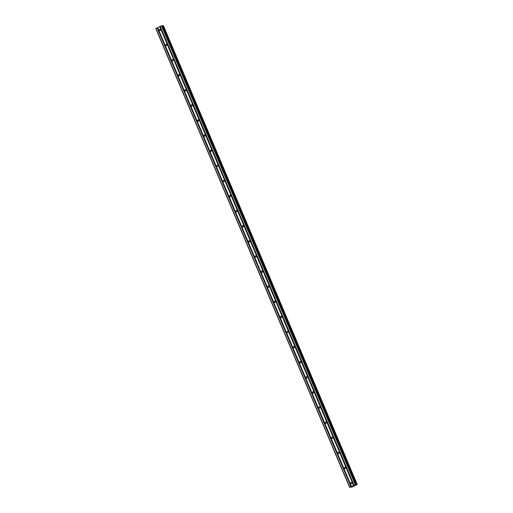 <?xml version="1.0" encoding="UTF-8"?>
<svg xmlns="http://www.w3.org/2000/svg" width="513" height="513" viewBox="0 0 513 513"><rect width="100%" height="100%" fill="white"/><g stroke="black" fill="none" stroke-linecap="round" stroke-linejoin="round"><path stroke-width="0.77" d="M160.479 29.664A0.673 0.635 89 0 1 159.915 30.607A0.673 0.635 89 0 1 159.319 30.209A0.673 0.635 89 0 1 159.889 29.267A0.673 0.635 89 0 1 160.479 29.664M166.86 44.772A0.673 0.635 89 0 1 166.295 45.715A0.673 0.635 89 0 1 165.699 45.317A0.673 0.635 89 0 1 166.27 44.374A0.673 0.635 89 0 1 166.86 44.772M173.24 59.874A0.673 0.635 89 0 1 172.676 60.823A0.673 0.635 89 0 1 172.079 60.419A0.673 0.635 89 0 1 172.65 59.476A0.673 0.635 89 0 1 173.24 59.874M179.621 74.981A0.673 0.635 89 0 1 179.056 75.924A0.673 0.635 89 0 1 178.46 75.526A0.673 0.635 89 0 1 179.031 74.584A0.673 0.635 89 0 1 179.621 74.981M186.007 90.083A0.673 0.635 89 0 1 185.437 91.032A0.673 0.635 89 0 1 184.847 90.634A0.673 0.635 89 0 1 185.411 89.685A0.673 0.635 89 0 1 186.007 90.083M192.388 105.191A0.673 0.635 89 0 1 191.817 106.133A0.673 0.635 89 0 1 191.227 105.736A0.673 0.635 89 0 1 191.791 104.793A0.673 0.635 89 0 1 192.388 105.191M198.768 120.298A0.673 0.635 89 0 1 198.198 121.241A0.673 0.635 89 0 1 197.608 120.844A0.673 0.635 89 0 1 198.172 119.895A0.673 0.635 89 0 1 198.768 120.298M205.149 135.4A0.673 0.635 89 0 1 204.578 136.343A0.673 0.635 89 0 1 203.988 135.945A0.673 0.635 89 0 1 204.552 135.002A0.673 0.635 89 0 1 205.149 135.4M211.529 150.508A0.673 0.635 89 0 1 210.958 151.45A0.673 0.635 89 0 1 210.368 151.053A0.673 0.635 89 0 1 210.933 150.11A0.673 0.635 89 0 1 211.529 150.508M217.91 165.609A0.673 0.635 89 0 1 217.339 166.558A0.673 0.635 89 0 1 216.749 166.154A0.673 0.635 89 0 1 217.313 165.212A0.673 0.635 89 0 1 217.91 165.609M224.29 180.717A0.673 0.635 89 0 1 223.719 181.66A0.673 0.635 89 0 1 223.129 181.262A0.673 0.635 89 0 1 223.694 180.319A0.673 0.635 89 0 1 224.29 180.717M230.67 195.825A0.673 0.635 89 0 1 230.1 196.768A0.673 0.635 89 0 1 229.51 196.37A0.673 0.635 89 0 1 230.074 195.421A0.673 0.635 89 0 1 230.67 195.825M237.051 210.926A0.673 0.635 89 0 1 236.48 211.869A0.673 0.635 89 0 1 235.89 211.471A0.673 0.635 89 0 1 236.455 210.529A0.673 0.635 89 0 1 237.051 210.926M243.431 226.034A0.673 0.635 89 0 1 242.861 226.977A0.673 0.635 89 0 1 242.271 226.579A0.673 0.635 89 0 1 242.841 225.637A0.673 0.635 89 0 1 243.431 226.034M249.812 241.136A0.673 0.635 89 0 1 249.241 242.085A0.673 0.635 89 0 1 248.651 241.681A0.673 0.635 89 0 1 249.222 240.738A0.673 0.635 89 0 1 249.812 241.136M256.192 256.243A0.673 0.635 89 0 1 255.621 257.186A0.673 0.635 89 0 1 255.032 256.789A0.673 0.635 89 0 1 255.602 255.846A0.673 0.635 89 0 1 256.192 256.243M262.573 271.345A0.673 0.635 89 0 1 262.002 272.294A0.673 0.635 89 0 1 261.412 271.896A0.673 0.635 89 0 1 261.983 270.947A0.673 0.635 89 0 1 262.573 271.345M268.953 286.453A0.673 0.635 89 0 1 268.382 287.395A0.673 0.635 89 0 1 267.792 286.998A0.673 0.635 89 0 1 268.363 286.055A0.673 0.635 89 0 1 268.953 286.453M275.334 301.561A0.673 0.635 89 0 1 274.763 302.503A0.673 0.635 89 0 1 274.173 302.106A0.673 0.635 89 0 1 274.744 301.157A0.673 0.635 89 0 1 275.334 301.561M281.714 316.662A0.673 0.635 89 0 1 281.143 317.605A0.673 0.635 89 0 1 280.553 317.207A0.673 0.635 89 0 1 281.124 316.264A0.673 0.635 89 0 1 281.714 316.662M288.094 331.77A0.673 0.635 89 0 1 287.524 332.713A0.673 0.635 89 0 1 286.934 332.315A0.673 0.635 89 0 1 287.504 331.372A0.673 0.635 89 0 1 288.094 331.77M294.475 346.871A0.673 0.635 89 0 1 293.911 347.82A0.673 0.635 89 0 1 293.314 347.416A0.673 0.635 89 0 1 293.885 346.474A0.673 0.635 89 0 1 294.475 346.871M300.855 361.979A0.673 0.635 89 0 1 300.291 362.922A0.673 0.635 89 0 1 299.695 362.524A0.673 0.635 89 0 1 300.265 361.582A0.673 0.635 89 0 1 300.855 361.979M307.236 377.087A0.673 0.635 89 0 1 306.671 378.03A0.673 0.635 89 0 1 306.075 377.632A0.673 0.635 89 0 1 306.646 376.683A0.673 0.635 89 0 1 307.236 377.087M313.616 392.189A0.673 0.635 89 0 1 313.052 393.131A0.673 0.635 89 0 1 312.455 392.734A0.673 0.635 89 0 1 313.026 391.791A0.673 0.635 89 0 1 313.616 392.189M319.997 407.296A0.673 0.635 89 0 1 319.432 408.239A0.673 0.635 89 0 1 318.836 407.841A0.673 0.635 89 0 1 319.407 406.899A0.673 0.635 89 0 1 319.997 407.296M326.377 422.398A0.673 0.635 89 0 1 325.813 423.347A0.673 0.635 89 0 1 325.216 422.943A0.673 0.635 89 0 1 325.787 422A0.673 0.635 89 0 1 326.377 422.398M332.757 437.506A0.673 0.635 89 0 1 332.193 438.448A0.673 0.635 89 0 1 331.597 438.051A0.673 0.635 89 0 1 332.168 437.108A0.673 0.635 89 0 1 332.757 437.506M339.138 452.613A0.673 0.635 89 0 1 338.574 453.556A0.673 0.635 89 0 1 337.977 453.159A0.673 0.635 89 0 1 338.548 452.209A0.673 0.635 89 0 1 339.138 452.613M345.518 467.715A0.673 0.635 89 0 1 344.954 468.658A0.673 0.635 89 0 1 344.358 468.26A0.673 0.635 89 0 1 344.928 467.317A0.673 0.635 89 0 1 345.518 467.715M351.905 482.823A0.673 0.635 89 0 1 351.334 483.765A0.673 0.635 89 0 1 350.745 483.368A0.673 0.635 89 0 1 351.309 482.425A0.673 0.635 89 0 1 351.905 482.823M356.009 484.496L162.198 25.676L161.473 25.804L155.766 28.529L349.584 487.35L355.285 484.625L356.009 484.496L355.785 484.907L357.234 484.471L352.085 487.004L349.584 487.35M357.221 484.471L163.416 25.65L162.326 25.977M354.342 485.58L353.816 485.824M354.008 485.587L353.489 485.83L354.008 485.587M353.842 485.824L354.425 485.548L353.842 485.824M353.463 485.83L354.432 485.548M352.745 486.17L353.303 486.042M163.217 25.669L357.029 484.49L163.211 25.669M159.87 26.573L353.688 485.394M159.748 26.612L353.566 485.433M160.21 26.413L354.028 485.234M160.268 26.375L354.079 485.189M161.473 25.804L355.285 484.625M161.839 25.676L355.656 484.496M162.384 25.958L356.195 484.772M162.461 25.932L356.279 484.753M155.939 28.407L349.751 487.228M157.145 27.837L350.956 486.657M157.267 27.798L351.078 486.619M157.606 27.638L351.418 486.459M157.658 27.599L351.476 486.414M162.185 25.669L355.996 484.49M163.14 25.695L356.958 484.516M163.275 25.65L357.093 484.471M163.416 25.65L357.234 484.471"/></g></svg>

